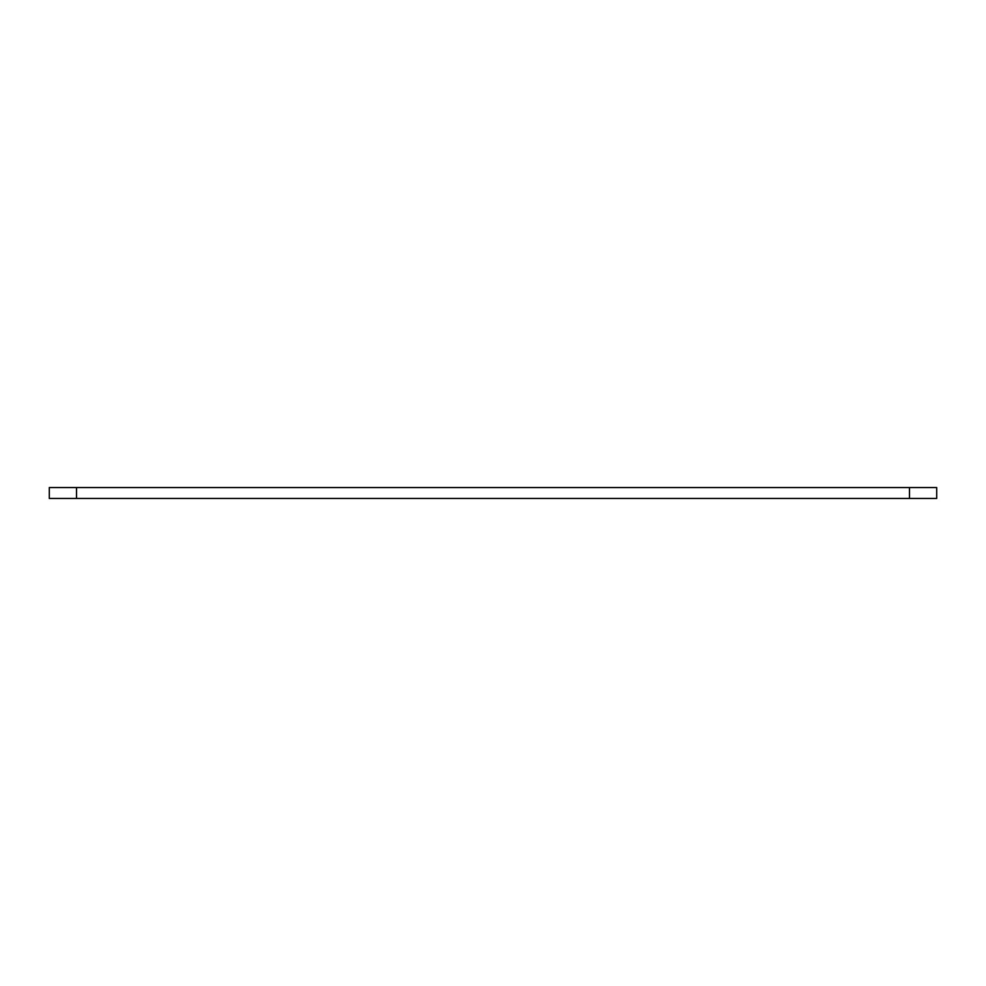 <?xml version="1.0" encoding="UTF-8"?>
<svg xmlns="http://www.w3.org/2000/svg" width="986" height="986" viewBox="0 0 986 986"><rect width="100%" height="100%" fill="white"/><g stroke="black" fill="none" stroke-linecap="round" stroke-linejoin="round"><path stroke-width="1.48" d="M909.474 487.552L936.7 487.552L936.7 498.448L909.474 498.448L909.474 487.552L49.3 487.552L49.3 498.448L76.526 498.448L76.526 487.552M909.474 498.448L76.526 498.448"/></g></svg>

